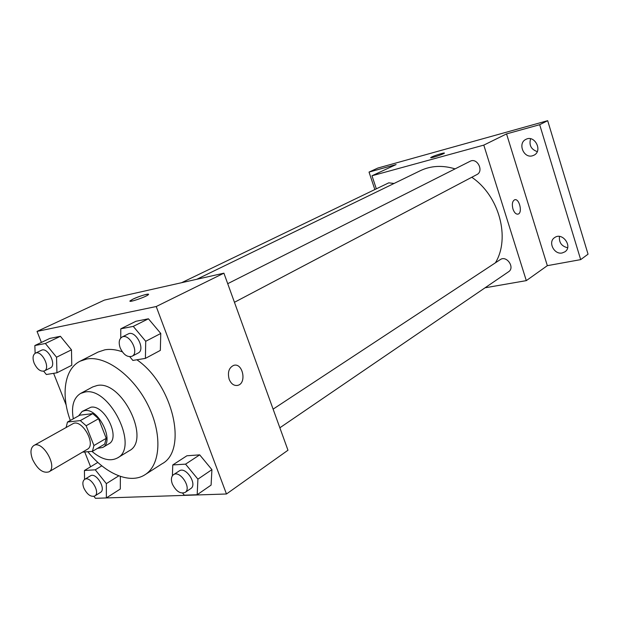 <?xml version="1.0" encoding="UTF-8"?>
<svg xmlns="http://www.w3.org/2000/svg" width="619" height="619" viewBox="0 0 619 619"><rect width="100%" height="100%" fill="white"/><g stroke="black" fill="none" stroke-linecap="round" stroke-linejoin="round"><path stroke-width="0.93" d="M32.575 459.445C30.091 452.605 30.501 447.978 33.805 445.548C42.51 439.769 58.271 467.299 48.878 471.879C42.935 473.481 37.504 469.341 32.575 459.445M33.805 445.548L72.717 423.837C81.584 418.003 96.827 444.628 87.302 449.324L48.878 471.879M82.474 452.156L92.432 451.352L93.933 445.541L86.142 425.748L80.308 420.603L67.471 422.042L66.109 427.52M80.308 420.603L92.749 413.647L79.897 415.156L67.471 422.042M92.749 413.647L98.56 418.723L86.142 425.748M92.432 451.352L104.688 444.102L106.228 438.329L98.56 418.723M97.5 448.357L102.777 447.46C114.972 441.626 98.529 407.828 84.788 410.606L82.157 411.442L78.582 415.891M82.157 411.442L90.923 407.217C104.673 404.408 121.015 438.035 108.797 443.885L102.777 447.46M106.228 438.329L93.933 445.541M91.968 451.39C101.648 459.569 110.159 461.751 117.502 457.936C139.414 447.282 109.563 386.488 84.973 392.028L80.586 393.436C73.56 397.847 71.139 406.304 73.305 418.808M117.502 457.936L129.263 450.756C151.237 440.032 121.765 379.865 97.129 385.505L92.734 386.929L80.586 393.436M87.867 451.723C105.4 473.922 130.23 484.53 145.063 474.68C160.7 465.024 162.526 433.934 147.848 404.826C133.34 375.648 105.702 355.445 86.815 358.989L80.099 361.194C64.461 368.831 60.778 394.628 70.311 420.463M80.099 361.194L98.081 352.064L104.82 349.828C110.174 348.892 116.001 349.549 122.291 351.801M136.876 359.778C173.072 384.43 188.029 450.353 162.039 463.793L145.063 474.68M129.804 356.753L132.861 360.428L145.411 358.386L160.336 350.393L160.77 333.463L148.436 318.793L135.956 321.269L120.782 328.813L120.736 338.036M182.659 493.165L184.315 495.185L197.175 494.736L211.087 485.103L211.922 469.651L199.697 454.864L186.915 455.77L172.763 464.946L172.399 475.779M102.955 498.055L226.469 493.993L156.22 306.529L37.032 331.405L41.396 342.423M53.621 373.334L66.171 405.066M84.726 451.978L90.583 466.78M43.663 371.199L46.348 374.518L56.94 372.793L71.773 365.272L71.487 349.836L60.414 336.295L49.868 338.4L34.85 345.541L35.136 353.317M120.295 489.025L120.372 476.406L120.295 489.025L106.367 497.931L106.352 483.632L95.264 469.813L84.432 470.494L84.555 479.446M226.469 493.993L287.974 450.23L223.908 273.172L104.425 300.091L37.032 331.405M223.908 273.172L156.22 306.529M129.967 301.128L133.085 299.07C139.058 296.153 150.077 292.919 148.421 294.574C147.043 296.586 127.715 303.202 130.075 300.849L133.085 299.062C140.908 295.696 146.053 294.11 148.521 294.304M229.177 379.315C227.39 372.336 228.898 367.678 233.703 365.365C242.795 362.363 247.051 383.323 237.766 385.358C234.052 386.001 231.189 383.989 229.177 379.315M233.703 365.365C242.795 362.37 247.043 383.323 237.758 385.358L237.038 385.505M196.819 279.277L420.278 170.72C430.894 165.675 442.492 165.064 455.089 168.871M471.771 177.266C499.239 195.743 510.551 238.044 495.401 262.82M227.715 283.688L470.123 161.28C477.195 157.288 484.205 171.146 476.862 174.589L234.446 302.296M181.599 282.705L388.747 182.845L394.063 183.456M273.103 409.144L500.26 259.624C506.597 254.997 515.279 267.625 508.578 271.749L279.858 427.791M485.056 287.796L526.305 280.631L483.795 145.117L371.988 175.773L376.329 188.834M526.305 280.631L547.335 265.667L580.684 259.624L588.05 254.185L547.676 120.682L539.683 124.705L506.551 133.905L483.795 145.117M547.676 120.682L377.83 168.051L369.032 172.082L374.843 189.546M371.988 175.773L396.098 164.569L369.032 172.082M430.716 157.613L431.783 156.971C435.188 155.284 445.223 152.243 444.372 153.148C444.009 154.069 429.648 158.758 430.716 157.605L431.783 156.963C435.188 155.292 445.223 152.243 444.372 153.156M547.335 265.667L506.551 133.905M512.95 209.005C511.774 204.169 512.354 201.098 514.668 199.775C519.318 198.018 522.862 213.044 518.049 214.112C515.983 214.406 514.281 212.704 512.95 209.005M514.791 199.744C519.442 198.32 522.776 213.075 518.049 214.112L517.91 214.151M532.417 155.81C523.62 158.541 517.461 143.221 525.848 139.399C534.576 134.408 543.064 150.804 534.019 155.183L532.417 155.81M562.199 252.962C554.075 254.92 547.637 241.812 554.655 237.58C562.423 231.761 573.101 246.555 564.907 251.825L562.199 252.962M580.684 259.624L539.683 124.705M559.468 236.443C558.872 242.501 561.58 246.269 567.608 247.739M530.591 138.764C528.858 145.132 531.079 149.419 537.246 151.616M93.926 496.368L95.473 498.318L106.367 497.931M84.648 479.385L90.374 475.879C96.015 471.848 106.569 489.134 100.464 492.415L94.777 496.005C90.761 497.196 87.109 494.519 83.82 487.989C82.327 483.826 82.606 480.963 84.648 479.385C90.273 475.361 100.874 492.739 94.777 496.005M118.778 475.841L106.352 483.632M101.81 465.828L95.264 469.813M97.833 462.401L84.432 470.494M197.175 494.736L197.91 479.152L185.561 464.142L172.763 464.946M173.482 474.711L179.231 470.935C185.731 465.991 197.794 484.429 190.76 488.577L185.066 492.461C180.245 494.101 175.997 491.262 172.306 483.942C170.813 479.601 171.208 476.529 173.482 474.711C179.974 469.782 192.091 488.321 185.066 492.461M211.087 485.103L211.922 469.651L197.91 479.152M211.922 469.651L199.697 454.864L185.561 464.142M199.697 454.864L186.915 455.77M56.94 372.793L56.538 357.217L45.365 343.491L34.85 345.541M35.322 353.217L41.427 350.277C47.694 346.694 57.064 365.156 50.394 367.918L44.344 370.943C40.498 371.88 37.094 369.272 34.115 363.113C32.397 358.192 32.799 354.896 35.322 353.217C41.574 349.642 50.998 368.197 44.344 370.943M71.773 365.272L71.487 349.836L56.538 357.217M71.487 349.836L60.414 336.295L45.365 343.491M60.414 336.295L49.868 338.4M145.411 358.386L145.72 341.286L133.263 326.383L120.782 328.813M121.966 337.092L128.133 333.974C135.499 329.641 145.929 349.565 138.122 353.047L132.017 356.258C127.413 357.534 123.475 354.749 120.194 347.901C118.446 342.647 119.034 339.042 121.966 337.092C129.317 332.759 139.809 352.791 132.017 356.258M160.336 350.393L160.77 333.463L145.72 341.286M160.77 333.463L148.436 318.793L133.263 326.383M148.436 318.793L135.956 321.269"/></g></svg>
